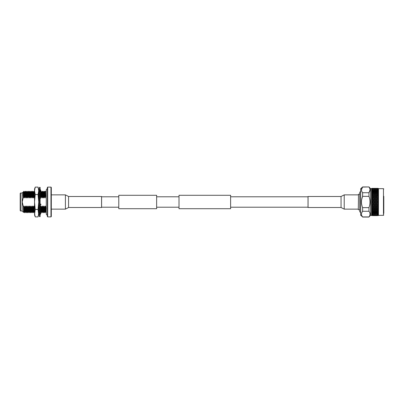 <?xml version="1.0" encoding="UTF-8"?>
<svg xmlns="http://www.w3.org/2000/svg" width="404" height="404" viewBox="0 0 404 404"><rect width="100%" height="100%" fill="white"/><g stroke="black" fill="none" stroke-linecap="round" stroke-linejoin="round"><path stroke-width="0.61" d="M118.791 196.788L101.591 196.788L101.591 207.212L118.791 207.212M156.641 208.711L156.641 195.289L118.791 195.289L118.791 208.711L156.641 208.711M230.618 202L230.618 208.711L179.007 208.711L179.007 195.289L230.618 195.289L230.618 202M230.618 196.788L308.035 196.788L308.035 207.212L230.618 207.212M358.313 209.141L344.213 209.141L341.052 207.504L341.052 196.496L344.213 194.859L358.313 194.859M341.052 196.496L308.06 196.496L308.06 207.504L341.052 207.504M68.569 196.496L65.408 194.859L65.408 209.141L68.569 207.504L101.561 207.504L101.561 196.496L68.569 196.496L68.569 207.504M51.308 194.859L65.408 194.859M51.308 209.141L65.408 209.141M34.522 204.409L34.507 191.249M34.522 212.751L34.522 211.115M38.754 212.751L38.764 212.019M39.441 210.843L38.754 211.423L38.764 206.813M38.764 206.212L38.764 199.773M38.764 199.409L38.764 193.809M38.764 193.572L38.764 191.249M34.522 190.824L34.522 189.097L35.244 187.102L34.522 190.824L35.244 194.551L34.522 202L34.522 190.824L35.244 187.102L38.026 187.102L38.754 189.097L38.754 190.824L38.026 187.102L38.754 190.824L38.026 194.551L38.754 202L38.754 213.176L38.026 216.898L35.244 216.898L34.522 213.176L34.522 202L35.244 209.449L34.522 214.903L35.244 216.898M38.754 190.824L38.754 202L38.026 209.449L38.754 214.903L38.026 216.898M38.026 194.551L35.244 194.551M38.026 209.449L35.244 209.449M38.617 214.736L38.754 213.176M34.653 214.736L34.522 213.176M39.441 216.625L39.441 187.375L40.127 187.375L40.127 216.625L39.441 216.625M40.127 210.322L40.41 210.029L40.976 210.262L40.127 210.959M38.754 211.979L39.441 213.832M40.41 210.029L40.127 210.267M40.127 203.727L40.976 204.358L40.127 205.833M38.754 206.782L39.441 208.247M39.441 205.298L38.754 206.232M38.754 199.758L39.441 200.273M40.127 198.702L40.976 197.551L40.127 195.753M39.441 198.167L38.754 199.43M38.592 193.738L39.158 193.971L39.441 193.678M38.754 193.592L39.441 192.955M39.158 193.971L39.441 193.733M40.127 193.157L40.976 192.445L40.127 190.168M38.592 190.991L39.158 190.991L39.441 190.441M38.754 190.637L39.441 189.097M39.158 190.991L39.441 190.991L39.158 190.991M40.435 190.991L40.976 190.991L40.127 189.097M38.789 191.915L39.132 190.991M40.435 213.009L40.531 212.751M40.127 214.903L40.976 213.009L40.127 213.009L40.41 213.009L40.127 213.559M39.132 213.009L38.754 213.009M38.754 213.363L39.441 214.903M47.354 216.559L47.354 187.441L47.697 187.097L47.697 216.903L47.354 216.559M50.965 187.097L51.308 187.441L51.308 216.559L50.965 216.903L50.965 187.097L47.697 187.097M20.2 210.636L20.2 193.364L20.543 193.021L20.543 210.979L20.2 210.636M20.543 210.979L22.114 210.979L22.114 193.021L23.104 192.026L23.25 197.531L22.21 202L23.387 206.772C23.493 213.974 23.594 214.186 23.695 207.398M46.339 207.767C46.187 214.322 46.036 214.322 45.884 207.767L46.263 207.767M45.884 207.767L45.4 206.131L45.652 211.964L46.263 212.751M22.114 210.979L23.543 212.408L23.806 211.964M23.104 196.152L23.104 192.092L23.341 197.869L23.7 197.869L24.291 196.233C24.159 190.375 24.023 189.734 23.886 194.324M34.557 192.036L34.098 191.249L33.466 192.036L32.663 191.249L32.032 192.036L31.229 191.249L30.598 192.036L29.8 191.249L29.164 192.036L28.366 191.249L27.73 192.036L26.932 191.249L26.295 192.036L25.497 191.249L24.523 192.036L23.892 191.249L23.432 192.036L23.7 197.869M45.4 206.131L45.041 206.131L45.304 211.974L44.849 212.751L44.218 211.964L43.965 206.131L43.607 206.131L43.869 211.974L44.228 211.974M45.081 207.767C44.93 214.322 44.773 214.322 44.622 207.767L44.45 207.767C44.602 214.322 44.753 214.322 44.905 207.767M43.874 211.964L43.42 212.751L42.784 211.964L42.531 206.131L42.173 206.131L42.435 211.974L42.794 211.974M43.647 207.767C43.496 214.322 43.339 214.322 43.188 207.767L43.016 207.767C43.167 214.322 43.319 214.322 43.47 207.767M42.445 211.964L41.986 212.751L41.349 211.964L41.097 206.131L40.738 206.131L40.865 210.216M42.213 207.767C42.061 214.322 41.91 214.322 41.753 207.767L41.582 207.767C41.733 214.322 41.885 214.322 42.036 207.767M40.259 211.383L40.551 212.751L40.415 210.984M40.385 210.05L40.148 207.767L40.213 210.191M40.37 212.746L39.915 211.964M38.991 211.221L38.754 207.767M38.754 209.171L38.824 211.358M38.88 212.322L39.036 212.751M34.522 211.257L34.522 207.767M34.416 207.767L33.931 206.131L33.572 206.131L33.835 211.974L33.209 212.751L32.749 211.964L32.497 206.131L32.138 206.131L32.401 211.974L32.759 211.974M33.613 207.767C33.456 214.322 33.305 214.322 33.153 207.767L32.982 207.767C33.133 214.322 33.285 214.322 33.436 207.767M32.406 211.964L31.946 212.751L31.315 211.964L31.063 206.131L30.704 206.131L30.967 211.974L31.325 211.974M32.179 207.767C32.027 214.322 31.871 214.322 31.719 207.767L31.547 207.767C31.699 214.322 31.85 214.322 32.002 207.767M30.972 211.964L30.517 212.751L29.881 211.964L29.628 206.131L29.27 206.131L29.532 211.974L29.891 211.974M30.744 207.767C30.593 214.322 30.436 214.322 30.285 207.767L30.113 207.767C30.265 214.322 30.416 214.322 30.568 207.767M29.543 211.964L29.083 212.751L28.447 211.964L28.194 206.131L27.836 206.131L28.098 211.974L28.457 211.974M29.31 207.767C29.159 214.322 29.007 214.322 28.851 207.767L28.679 207.767C28.83 214.322 28.982 214.322 29.133 207.767M28.108 211.964L27.649 212.751L27.012 211.964L26.76 206.131L26.401 206.131L26.664 211.974L27.023 211.974M27.876 207.767C27.724 214.322 27.573 214.322 27.421 207.767L27.245 207.767C27.396 214.322 27.548 214.322 27.704 207.767M26.674 211.964L26.215 212.751L25.583 211.964L25.331 206.131L24.972 206.131L25.23 211.974L25.588 211.974M26.442 207.767C26.29 214.322 26.139 214.322 25.987 207.767L25.811 207.767C25.962 214.322 26.119 214.322 26.27 207.767M25.24 211.964L24.78 212.751L24.149 211.964L23.897 206.131L23.538 206.131L23.796 211.974L24.154 211.974M25.008 207.767C24.856 214.322 24.705 214.322 24.553 207.767L24.376 207.767C24.528 214.322 24.684 214.322 24.836 207.767M25.093 196.233C25.245 189.678 25.401 189.678 25.553 196.233L25.725 196.233C25.573 189.678 25.422 189.678 25.27 196.233M26.528 196.233C26.679 189.678 26.831 189.678 26.987 196.233L27.159 196.233C27.007 189.678 26.856 189.678 26.704 196.233M27.962 196.233C28.113 189.678 28.265 189.678 28.416 196.233L28.593 196.233C28.442 189.678 28.29 189.678 28.134 196.233M29.396 196.233C29.548 189.678 29.699 189.678 29.851 196.233L30.027 196.233C29.876 189.678 29.724 189.678 29.568 196.233M30.83 196.233C30.982 189.678 31.133 189.678 31.285 196.233L31.461 196.233C31.31 189.678 31.153 189.678 31.002 196.233M32.264 196.233C32.416 189.678 32.567 189.678 32.719 196.233L32.896 196.233C32.739 189.678 32.588 189.678 32.436 196.233M33.699 196.233C33.85 189.678 34.002 189.678 34.153 196.233L34.33 196.233C34.173 189.678 34.022 189.678 33.87 196.233M46.263 191.249L45.384 191.254L44.935 192.036L44.137 191.249L43.501 192.036L42.703 191.249L41.728 192.036L41.092 191.249L40.632 192.036M40.865 196.233C41.016 189.678 41.168 189.678 41.324 196.233L41.496 196.233C41.344 189.678 41.193 189.678 41.036 196.233M42.299 196.233C42.45 189.678 42.602 189.678 42.753 196.233L42.93 196.233C42.779 189.678 42.627 189.678 42.47 196.233M43.733 196.233C43.885 189.678 44.036 189.678 44.188 196.233L44.364 196.233C44.213 189.678 44.056 189.678 43.905 196.233M23.886 191.249L24.119 196.233M45.167 196.233C45.319 189.678 45.47 189.678 45.622 196.233L46.263 196.233M33.931 206.131L34.183 211.964L34.633 212.746M39.36 208.075L39.441 210.469M40.87 210.358L41.001 211.974L41.36 211.974M24.871 192.026L25.134 197.869L25.553 196.233M24.523 192.036L24.775 197.869L25.134 197.869M26.305 192.026L26.568 197.869L26.987 196.233M25.957 192.036L26.209 197.869L26.568 197.869M27.74 192.026L28.002 197.869L28.416 196.233M27.391 192.036L27.644 197.869L28.002 197.869M29.174 192.026L29.436 197.869L29.851 196.233M28.825 192.036L29.078 197.869L29.436 197.869M30.608 192.026L30.866 197.869L31.285 196.233M30.255 192.036L30.507 197.869L30.866 197.869M32.042 192.026L32.3 197.869L32.719 196.233M31.689 192.036L31.941 197.869L32.3 197.869M33.476 192.026L33.734 197.869L34.153 196.233M33.123 192.036L33.375 197.869L33.734 197.869M39.653 191.254L39.289 192.673M39.35 193.809L39.441 196.733M39.208 192.026L38.85 192.026L38.971 193.319M38.996 193.905L39.112 197.869L39.471 197.869M40.723 192.657L40.89 197.374M40.9 197.657L41.324 196.233M40.385 192.94L40.511 196.566M40.546 197.869L40.905 197.869M42.077 192.026L42.339 197.869L42.753 196.233M41.728 192.036L41.981 197.869L42.339 197.869M43.511 192.026L43.768 197.869L44.188 196.233M43.157 192.036L43.41 197.869L43.768 197.869M44.945 192.026L45.203 197.869L45.622 196.233M44.591 192.036L44.844 197.869L45.203 197.869M23.538 206.131L23.387 206.772M24.972 206.131L24.553 207.767M26.401 206.131L25.987 207.767M27.836 206.131L27.421 207.767M29.27 206.131L28.851 207.767M30.704 206.131L30.285 207.767M32.138 206.131L31.719 207.767M33.572 206.131L33.153 207.767M39.011 207.333L38.89 207.767M40.738 206.131L40.324 207.767M42.173 206.131L41.753 207.767M43.607 206.131L43.188 207.767M45.041 206.131L44.622 207.767M24.291 196.233L24.775 197.869M25.725 196.233L26.209 197.869M27.159 196.233L27.644 197.869M28.593 196.233L29.078 197.869M30.027 196.233L30.507 197.869M31.461 196.233L31.941 197.869M32.896 196.233L33.375 197.869M34.33 196.233L34.507 196.793M38.627 196.233L39.112 197.869M41.496 196.233L41.981 197.869M42.93 196.233L43.41 197.869M44.364 196.233L44.844 197.869M23.25 197.531L23.341 197.869M24.376 207.767L23.897 206.131M25.811 207.767L25.331 206.131M27.245 207.767L26.76 206.131M28.679 207.767L28.194 206.131M30.113 207.767L29.628 206.131M31.547 207.767L31.063 206.131M32.982 207.767L32.497 206.131M41.582 207.767L41.097 206.131M43.016 207.767L42.531 206.131M44.45 207.767L43.965 206.131M358.313 209.615L358.484 194.213L358.313 209.615M360.676 212.635L359.737 211.721L359.737 192.279L360.676 191.365M383.8 196.278L383.8 213.438M368.978 186.936L362.62 187.082C361.075 188.966 361.075 190.845 362.62 192.723L362.62 196.359C361.075 200.121 361.075 203.884 362.62 207.641L362.62 211.277C361.075 213.15 361.075 215.034 362.62 216.918L360.676 215.246L360.676 188.754L362.62 186.936L368.978 186.936L370.594 188.663L370.594 215.337L373.311 215.64L371.609 215.362M370.594 188.663L371.589 188.663L371.589 215.337M371.609 212.115L371.801 212.706L372.094 212.6L371.609 212.115L372.402 212.484L373.311 212.135L372.402 211.772L371.801 212.257M371.609 212.656L372.402 213.337L373.311 213.034L371.801 212.706M371.609 212.974L371.801 213.529L372.094 213.438L371.801 213.14M371.609 213.438L372.402 214.069L373.311 213.812L371.801 213.529M371.609 214.625L371.801 215.024L373.311 214.968L371.801 214.792M371.801 215.61L371.609 215.322L373.311 215.564L371.801 215.579M371.801 215.544L371.609 215.261L372.094 215.468L371.801 215.494M371.801 215.443L371.609 215.13L373.311 215.342L371.801 215.377M371.801 215.302L371.609 215.019L372.094 215.175L371.801 215.216M371.801 214.67L371.609 214.317L372.402 214.665L373.311 214.458L372.402 214.231L371.801 214.534M371.801 212.014L371.609 211.752L372.094 211.646L371.801 211.762M371.801 211.524L371.609 211.146L372.402 211.514L373.311 211.125L372.402 210.721L371.801 211.262M371.801 210.989L371.609 210.742L372.094 210.585L371.801 210.716M371.801 210.449L371.609 210.075M371.801 209.868L372.402 210.439L373.311 210.014L372.402 209.58L371.801 209.868L371.609 209.636L372.094 209.429L371.801 209.287L371.801 209.57M371.801 209.287L371.609 208.918L372.402 209.277L373.311 208.817L372.402 208.353L371.801 208.974M371.801 208.661L371.609 208.449L372.094 208.191L371.801 208.04L371.801 208.343M371.801 208.04L371.609 207.681L372.402 208.03L373.311 207.545L372.402 207.055L371.801 207.712M371.801 207.383L371.609 207.191L372.094 206.888L371.801 206.727L371.801 207.045M371.801 206.727L371.609 206.388L372.402 206.717L373.311 206.217L372.402 205.707L371.801 206.388M371.801 206.04L372.094 205.53L371.801 205.363L371.801 205.692M371.801 205.363L371.609 205.045L372.402 205.353L373.311 204.833L372.402 204.313L371.801 205.01M371.801 204.656L372.094 204.131L371.801 203.964L371.801 204.303M371.801 203.964L371.609 203.667L372.402 203.954L373.311 203.424L372.402 202.894L371.801 203.606M371.801 203.247L372.094 202.712L371.801 202.545L371.801 202.884M371.801 202.545L371.801 202.182L372.402 202.53L373.311 202L372.402 201.47L371.801 202.182M371.801 201.818L372.094 201.288L371.801 201.116L371.801 201.455M371.801 201.116L371.801 200.753L372.402 201.106L373.311 200.576L372.402 200.046L371.801 200.753M371.801 200.394L372.094 199.869L371.801 199.697L371.801 200.036M371.801 199.697L371.801 199.344L372.402 199.687L373.311 199.167L372.402 198.647L371.801 199.344M371.801 198.99L372.094 198.47L371.801 198.308L371.801 198.637M371.801 198.308L371.801 197.96L372.402 198.293L373.311 197.783L372.402 197.283L371.801 197.96M371.801 197.612L372.094 197.112L371.801 196.955L371.801 197.273M371.801 196.955L371.801 196.617L372.402 196.945L373.311 196.455L372.402 195.97L371.801 196.617M371.801 196.288L372.094 195.809L371.801 195.657L371.801 195.96M371.801 195.657L371.801 195.339L372.402 195.647L373.311 195.183L372.402 194.723L371.801 195.339M378.472 215.337L383.457 215.337L383.457 188.663L378.472 188.663L378.442 215.377M378.174 193.986L377.265 193.561L376.361 193.986L377.265 194.42L378.437 194.142L378.447 215.297L378.225 215.635L377.225 215.347L375.144 215.62L376.957 215.62M378.225 214.317L377.578 214.15L378.442 213.585M378.225 213.64L377.578 213.438L378.437 212.812L376.361 213.034L377.265 213.337L378.174 213.034M374.564 195.814L373.619 195.339L372.71 195.809L373.619 196.288L374.791 195.93L375.74 195.183L374.831 194.723L373.927 195.183L374.831 195.647M361.762 215.534L361.529 214.822M361.454 213.928L361.535 213.357M361.762 212.666L362.615 211.282M362.62 192.723L368.978 192.723L368.978 196.359L362.62 196.359L361.762 199.132M362.62 207.641L368.978 207.641C370.337 203.843 370.337 200.086 368.978 196.359M368.978 207.641L368.978 211.277L362.62 211.277M362.62 216.918L368.978 216.918C370.337 215.019 370.337 213.14 368.978 211.277M368.978 216.918L370.594 215.337M377.265 194.723L376.361 195.183L377.265 195.647L378.174 195.183L377.225 194.718L377.265 194.42M378.225 196.758L377.578 197.112L378.225 197.47M378.174 197.783L377.265 197.283L376.361 197.783L377.265 198.293L378.437 197.869L377.265 197.283M376.957 198.47L376.048 197.96L375.144 198.47L376.048 198.985L377.225 198.541L376.048 197.96M375.74 199.167L374.831 198.647L373.927 199.167L374.831 199.687L376.008 199.222L374.831 198.647M374.523 199.869L373.619 199.344L372.71 199.869L373.619 200.394L374.791 199.909L373.619 199.344M373.311 200.576L372.402 200.046M374.523 201.288L373.619 200.758L372.71 201.288L373.619 201.818L374.791 201.298L373.619 200.394M372.71 199.869L371.609 199.485M375.74 200.576L374.831 200.046L373.927 200.576L374.831 201.106L376.008 200.601L374.831 199.687M373.927 199.167L372.357 198.541L373.619 198.985L374.523 198.47L373.619 197.96L372.71 198.47M376.957 199.869L376.048 199.344L375.144 199.869L376.048 200.394L377.225 199.909L376.048 198.985M375.144 198.47L372.402 197.283M378.174 199.167L377.265 198.647L376.361 199.167L377.265 199.687L378.437 199.222L377.265 198.293M376.361 197.783L373.574 196.561L373.619 196.288M378.437 197.869L377.265 198.647M377.578 197.112L373.574 195.314L374.523 194.571L373.619 194.132L372.71 194.571L373.619 195.026M378.174 196.455L377.265 195.97L376.361 196.455L377.265 196.945L378.442 196.566L376.008 195.314L376.957 194.571L376.048 194.132L375.144 194.571L376.048 195.026M378.225 198.106L377.578 198.47L378.225 198.839M373.311 202L372.402 201.47M374.523 202.712L373.619 202.182L372.71 202.712L373.619 203.242L374.791 202.702L373.619 201.818M372.71 201.288L371.609 200.874M373.927 200.576L373.619 200.758M375.74 202L374.831 201.47L373.927 202L374.831 202.53L376.008 202L374.831 201.106M375.144 199.869L374.831 200.046M376.957 201.288L376.048 200.758L375.144 201.288L376.048 201.818L377.225 201.298L376.048 200.394M376.361 199.167L376.048 199.344M378.174 200.576L377.265 200.046L376.361 200.576L377.265 201.106L378.437 200.601L377.265 199.687M378.437 199.222L377.265 200.046M377.578 198.47L372.402 201.106M378.225 199.49L377.578 199.869L378.225 200.243M373.311 203.424L372.402 202.894M374.523 204.131L373.619 203.606L372.71 204.131L373.619 204.656L374.791 204.091L373.619 203.242M372.71 202.712L371.609 202.273M373.927 202L373.619 202.182M375.74 203.424L374.831 202.894L373.927 203.424L374.831 203.954L376.008 203.399L374.831 202.53M375.144 201.288L374.831 201.47M376.957 202.712L376.048 202.182L375.144 202.712L376.048 203.242L377.225 202.702L376.048 201.818M376.361 200.576L376.048 200.758M378.174 202L377.265 201.47L376.361 202L377.265 202.53L378.437 202L377.265 201.106M378.437 200.601L377.265 201.47M377.578 199.869L372.402 202.53M378.225 200.909L377.578 201.288L378.225 201.667M373.311 204.833L372.402 204.313M374.523 205.53L373.619 205.015L372.71 205.53L373.619 206.04L374.791 205.459L373.619 204.656M372.71 204.131L371.609 203.667M373.927 203.424L373.619 203.606M375.74 204.833L374.831 204.313L373.927 204.833L374.831 205.353L376.008 204.778L374.831 203.954M375.144 202.712L374.831 202.894M376.957 204.131L376.048 203.606L375.144 204.131L376.048 204.656L377.225 204.091L376.048 203.242M376.361 202L376.048 202.182M378.174 203.424L377.265 202.894L376.361 203.424L377.265 203.954L378.437 203.399L377.265 202.53M378.437 202L377.265 202.894M377.578 201.288L372.402 203.954M378.225 202.333L377.578 202.712L378.225 203.091M373.311 206.217L372.402 205.707M374.523 206.888L373.619 206.388L372.71 206.888L373.619 207.378L374.791 206.792L373.619 206.04M372.71 205.53L371.609 205.045M373.927 204.833L373.619 205.015M375.74 206.217L374.831 205.707L373.927 206.217L374.831 206.717L376.008 206.131L374.831 205.353M375.144 204.131L374.831 204.313M376.957 205.53L376.048 205.015L375.144 205.53L376.048 206.04L377.225 205.459L376.048 204.656M376.361 203.424L376.048 203.606M378.174 204.833L377.265 204.313L376.361 204.833L377.265 205.353L378.437 204.778L377.265 203.954M378.437 203.399L377.265 204.313M377.578 202.712L372.402 205.353M378.225 203.757L377.578 204.131L378.225 204.51M373.311 207.545L372.402 207.055M374.523 208.191L373.619 207.712L372.71 208.191L373.619 208.661L374.791 208.07L373.619 207.378M372.71 206.888L371.609 206.388M373.927 206.217L373.619 206.388M375.74 207.545L374.831 207.055L373.927 207.545L374.831 208.03L376.008 207.439L374.831 206.717M375.144 205.53L374.831 205.707M376.957 206.888L376.048 206.388L375.144 206.888L376.048 207.378L377.225 206.792L376.048 206.04M376.361 204.833L376.048 205.015M378.174 206.217L377.265 205.707L376.361 206.217L377.265 206.717L378.437 206.131L377.265 205.353M378.437 204.778L377.265 205.707M377.578 204.131L372.402 206.717M378.225 205.161L377.578 205.53L378.225 205.894M373.311 208.817L372.402 208.353M374.523 209.429L373.619 208.974L372.71 209.429L373.619 209.868L374.791 209.282L373.619 208.661M372.71 208.191L371.609 207.681M373.927 207.545L373.574 207.439L373.619 207.712M375.74 208.817L374.831 208.353L373.927 208.817L374.831 209.277L376.008 208.686L374.831 208.03M375.144 206.888L374.831 207.055M376.957 208.191L376.048 207.712L375.144 208.191L376.048 208.661L377.225 208.07L376.048 207.378M376.361 206.217L376.048 206.388M378.174 207.545L377.265 207.055L376.361 207.545L377.265 208.03L378.437 207.439L377.265 206.717M378.437 206.131L377.265 207.055M377.578 205.53L372.402 208.03M378.225 206.53L377.578 206.888L378.225 207.242M373.311 210.014L373.574 209.858L372.357 209.282L372.402 209.58M374.261 210.171L373.619 209.868M372.71 209.429L371.609 208.918M373.927 208.817L373.574 208.686L373.619 208.974M375.74 210.014L374.831 209.58L373.927 210.014L374.831 210.439L376.008 209.858L374.831 209.277M375.144 208.191L374.791 208.07L374.831 208.353M376.957 209.429L376.048 208.974L375.144 209.429L376.048 209.868L377.225 209.282L376.048 208.661M376.361 207.545L376.008 207.439L376.048 207.712M378.174 208.817L377.265 208.353L376.361 208.817L377.265 209.277L378.437 208.686L377.265 208.03M378.225 207.853L377.225 208.07L378.442 207.444M377.578 206.888L373.574 208.686M377.578 208.191L378.225 208.53M373.619 210.161L372.71 210.585L373.619 210.989L374.523 210.585L373.574 209.858L374.175 210.136M373.311 211.125L373.574 210.944L373.619 211.262L372.71 211.646L373.619 212.014L374.523 211.646L373.619 211.262M372.71 210.585L372.357 210.413L372.402 210.721M374.523 210.585L374.791 210.413L374.831 210.721L373.927 211.125L374.831 211.514L375.74 211.125L374.831 210.721M375.144 209.429L374.791 209.282L374.831 209.58M376.68 210.166L376.048 209.868M376.361 208.817L376.008 208.686L376.048 208.974M378.174 210.014L377.265 209.58L376.361 210.014L377.265 210.439L378.437 209.858L377.265 209.277M376.008 208.686L377.225 208.07L377.265 208.353M378.225 209.105L377.578 209.429L378.225 209.742M376.048 210.161L375.144 210.585L376.048 210.989L376.957 210.585L376.008 209.858L376.594 210.125M373.311 212.135L373.574 211.933L373.619 212.257L372.71 212.6L373.619 212.928L374.523 212.6L373.619 212.257M372.71 211.646L372.357 211.454L372.402 211.772M374.523 211.646L374.791 211.454L374.831 211.772L373.927 212.135L374.831 212.484L375.74 212.135L374.831 211.772M373.927 211.125L373.574 210.944M375.74 211.125L376.008 210.944L376.048 211.262L375.144 211.646L376.048 212.014L376.957 211.646L376.048 211.262M375.144 210.585L374.791 210.413M376.957 210.585L377.225 210.413L377.265 210.721L376.361 211.125L377.265 211.514L378.174 211.125L377.265 210.721M377.578 209.429L377.225 209.282L377.265 209.58M378.225 210.282L377.578 210.585L378.225 210.873M373.311 213.034L373.574 212.812L374.831 213.337L375.74 213.034L374.831 212.711L373.927 213.034M372.71 212.6L372.094 212.6M374.523 212.6L374.791 212.388L376.048 212.928L376.957 212.6L376.048 212.257L375.144 212.6M373.927 212.135L373.574 211.933M375.74 212.135L376.008 211.933L376.048 212.257M375.144 211.646L374.791 211.454M376.957 211.646L377.225 211.454L377.265 211.772L376.361 212.135L377.265 212.484L378.174 212.135L377.265 211.772M376.361 211.125L376.008 210.944M378.174 211.125L378.442 210.954M377.578 210.585L377.225 210.413M378.225 211.373L377.578 211.646L378.225 211.908M374.523 213.438L373.619 213.14L372.71 213.438L373.619 213.721L374.791 213.211L376.048 213.721L376.957 213.438L376.048 213.14L375.144 213.438M373.311 213.812L373.574 213.575L374.831 214.069L375.74 213.812L374.831 213.534L373.927 213.812M372.71 213.438L372.094 213.438M375.74 213.034L376.361 213.034M376.957 212.6L377.225 212.388L378.225 212.832M376.361 212.135L376.008 211.933M378.174 212.135L378.437 211.933M377.578 211.646L377.225 211.454M378.225 212.358L377.578 212.6M374.523 214.15L375.144 214.15M373.311 214.458L373.927 214.458M372.71 214.15L372.094 214.15M375.74 213.812L376.008 213.575L377.265 214.069L378.174 213.812L377.265 213.534L376.361 213.812M376.957 213.438L377.578 213.438M374.523 214.731L375.144 214.731M373.311 214.968L373.574 214.711L374.831 215.125L375.74 214.968L373.927 214.968M372.71 214.731L372.094 214.731M375.74 214.458L376.361 214.458M376.957 214.15L377.578 214.15M378.174 213.812L378.437 213.575M374.523 215.175L372.71 215.175L374.791 214.913L376.957 215.175L375.144 215.175M373.311 215.342L373.574 215.074L375.74 215.342L373.927 215.342M372.71 215.175L372.357 214.913L372.094 215.175M375.74 214.968L376.008 214.711L377.265 215.125L378.174 214.968L376.361 214.968M376.957 214.731L377.225 214.479L378.225 214.862M378.174 214.458L378.437 214.211M378.225 214.59L377.578 214.731M374.523 215.468L372.71 215.468L374.791 215.201L376.957 215.468L375.144 215.468M373.311 215.564L373.574 215.297L375.74 215.564L373.927 215.564M372.71 215.468L372.357 215.201L372.094 215.468M375.74 215.342L376.008 215.074L378.174 215.342L376.361 215.342M376.957 215.175L377.225 214.913L378.225 215.266M378.174 214.968L378.437 214.711M378.225 215.069L377.578 215.175M374.523 215.62L372.71 215.62L374.791 215.347L375.144 215.62M373.311 215.64L373.574 215.367L374.831 215.63L373.619 215.635M372.71 215.62L372.357 215.347L372.094 215.62M375.74 215.564L376.008 215.297L378.174 215.564L376.361 215.564M376.957 215.468L377.225 215.201L378.225 215.524M378.174 215.342L378.437 215.074M378.225 215.408L377.578 215.468M376.543 215.64L374.831 215.63M373.927 215.64L376.008 215.367L376.361 215.64M378.174 215.564L378.437 215.297M378.225 215.595L377.578 215.62M378.174 215.64L378.437 215.367M373.619 188.365L378.174 188.36L378.447 188.633M371.589 188.663L371.801 188.36L371.609 188.638L371.801 188.36L373.574 188.633L378.174 188.36M373.311 188.436L371.801 188.456L373.574 188.703L375.74 188.436L373.927 188.436M372.71 188.38L372.357 188.653L372.094 188.38M374.523 188.38L374.791 188.653L376.957 188.38L375.144 188.38M374.523 188.532L372.71 188.532L374.791 188.799L376.957 188.532L375.144 188.532M373.311 188.658L371.801 188.698L373.574 188.926L375.74 188.658L373.927 188.658M372.71 188.532L372.357 188.799L372.094 188.532M375.74 188.436L376.008 188.703L378.174 188.436L376.361 188.436M376.957 188.38L377.225 188.653L378.225 188.405L378.447 189.789L377.578 189.269L375.144 189.269L376.957 189.269M377.578 188.38L378.225 188.405M374.523 188.825L372.71 188.825L374.791 189.087L376.957 188.825L375.144 188.825M373.311 189.032L371.801 189.087L373.574 189.289L375.74 189.032L373.927 189.032M372.71 188.825L372.357 189.087L372.094 188.825M375.74 188.658L376.008 188.926L378.174 188.658L376.361 188.658M376.957 188.532L377.225 188.799L378.225 188.592M378.174 188.436L378.437 188.703M378.225 188.476L377.578 188.532M374.523 189.269L375.144 189.269M373.311 189.542L373.927 189.542M372.71 189.269L372.094 189.269M375.74 189.032L376.008 189.289L378.174 189.032L376.361 189.032M376.957 188.825L378.225 188.931M378.174 188.658L378.437 188.926M378.225 188.734L377.578 188.825M374.523 189.85L375.144 189.85M373.311 190.188L371.801 190.097L372.402 190.466L373.311 190.188L374.831 190.466L375.74 190.188L374.831 189.931L373.927 190.188M372.71 189.85L372.094 189.85M375.74 189.542L376.361 189.542M378.174 189.032L378.437 189.289M378.225 189.138L377.578 189.269M374.523 190.562L373.619 190.279L372.71 190.562L373.619 190.86L374.523 190.562L376.048 190.86L376.957 190.562L376.048 190.279L375.144 190.562M373.311 190.966L371.801 190.86L372.402 191.289L373.311 190.966L374.831 191.289L375.74 190.966L374.831 190.663L373.927 190.966M372.71 190.562L372.094 190.562M375.74 190.188L377.265 190.466L378.174 190.188L377.265 189.931L376.361 190.188M376.957 189.85L378.225 190.026L378.437 190.425L378.225 189.683L377.578 189.85M374.523 191.4L373.619 191.072L372.71 191.4L373.619 191.743L374.523 191.4L376.048 191.743L376.957 191.4L376.048 191.072L375.144 191.4M373.311 191.865L372.402 191.516L371.801 191.743L372.402 192.228L373.574 192.067L373.619 191.743M372.71 191.4L372.094 191.4M375.74 190.966L377.265 191.289L378.174 190.966L377.265 190.663L376.361 190.966M376.957 190.562L378.225 190.774L378.442 191.178L378.225 190.36L377.578 190.562M378.174 190.188L378.437 190.425M375.74 191.865L374.831 191.516L373.927 191.865L374.831 192.228L376.008 192.067L376.048 191.743M374.523 192.355L373.619 191.986L372.71 192.355L373.619 192.738L374.791 192.546L374.831 192.228M373.311 192.875L372.402 192.486L371.801 192.738L372.402 193.279L373.574 193.056L373.619 192.738M372.71 192.355L372.357 192.546L372.402 192.228M373.927 191.865L373.574 192.067M376.957 191.4L378.225 191.642L378.442 193.046M378.174 190.966L378.447 191.183L378.225 191.642M378.225 191.168L377.578 191.4M378.174 191.865L377.265 191.516L376.361 191.865L377.265 192.228L378.437 192.067M376.957 192.355L376.048 191.986L375.144 192.355L376.048 192.738L377.225 192.546L377.265 192.228M375.74 192.875L374.831 192.486L373.927 192.875L374.831 193.279L376.008 193.056L376.048 192.738M374.523 193.415L373.619 193.011L372.71 193.415L373.619 193.839L374.791 193.587L374.831 193.279M373.311 193.986L372.402 193.561L371.801 193.839L372.402 194.42L373.574 194.142L373.619 193.839M371.816 193.834L372.094 193.415L371.801 193.551M372.71 193.415L372.357 193.587L372.402 193.279M373.927 192.875L373.574 193.056M375.144 192.355L374.791 192.546M376.361 191.865L376.008 192.067M378.225 192.092L377.578 192.355L378.225 192.627M378.174 192.875L377.265 192.486L376.361 192.875L377.265 193.279L378.174 192.875L378.442 194.132M376.957 193.415L376.048 193.011L375.144 193.415L376.048 193.839L377.225 193.587L377.265 193.279M375.74 193.986L374.831 193.561L373.927 193.986L374.831 194.42L376.008 194.142L376.048 193.839M374.261 193.829L373.619 194.132M372.71 194.571L372.402 194.723M373.311 195.183L373.619 195.339M374.523 194.571L374.831 194.42M375.144 193.415L374.791 193.587M376.361 192.875L376.008 193.056M377.578 192.355L377.225 192.546M378.225 193.127L377.578 193.415L378.225 193.718M376.68 193.834L376.048 194.132M373.311 196.455L372.402 195.97M372.71 195.809L372.357 195.93L372.402 195.647M373.927 195.183L372.357 195.93L371.609 195.551M375.144 194.571L374.831 194.723M375.74 195.183L376.048 195.339L375.144 195.809L376.048 196.288L376.957 195.809L376.048 195.339M376.957 194.571L377.225 194.718L373.927 196.455L374.831 196.945L375.74 196.455L374.831 195.97M377.578 193.415L377.225 193.587M378.225 194.258L377.578 194.571L378.225 194.895M374.523 197.112L373.619 196.622L372.71 197.112L373.619 197.612L374.523 197.112L376.048 197.612L376.957 197.112L376.048 196.622L375.144 197.112M373.619 197.612L373.311 197.783M372.71 197.112L372.357 197.208L372.402 196.945M374.831 196.945L373.574 197.869L374.831 198.293L375.74 197.783L374.831 197.283L373.927 197.783M373.927 196.455L373.619 196.622M376.048 196.288L375.74 196.455M375.144 195.809L372.357 197.208L371.609 196.809M377.265 195.647L376.957 195.809M376.361 195.183L376.008 195.314M377.265 195.97L378.447 195.314L378.174 195.183M377.578 194.571L378.437 194.142M371.801 192.238L372.094 192.355L371.609 192.248L371.801 191.986M378.225 195.47L377.578 195.809L378.225 196.147M376.048 196.622L377.578 195.809M374.831 197.283L376.361 196.455M371.801 194.43L371.801 194.713L372.094 194.571L371.609 194.364L371.801 194.132M373.619 197.96L371.609 198.955M372.402 198.293L372.094 198.47M372.402 198.647L371.609 198.127M369.731 188.471L369.933 189.168M370.003 189.905L368.978 192.723C370.337 190.824 370.337 188.946 368.978 187.082M362.62 186.936L361.449 189.9M361.762 191.334L361.55 190.713M361.762 204.863L361.55 203.616M361.449 202L361.55 200.384M371.801 195.026L371.801 194.713M371.801 193.284L371.801 193.011M371.801 192.738L371.801 192.476M372.094 211.646L372.357 211.454M372.094 210.585L372.357 210.413M372.094 209.429L372.402 209.277M372.094 208.191L371.609 208.449M372.094 206.888L371.609 207.191M372.094 205.53L371.609 205.873M372.094 204.131L371.609 204.515M372.094 202.712L371.609 203.126M372.094 201.288L371.609 201.727M372.094 199.869L372.402 199.687M373.311 199.167L373.619 198.985M372.094 197.112L372.357 197.208L371.609 197.612M374.523 198.47L374.831 198.293M372.094 195.809L372.357 195.93L371.609 196.319M375.74 197.783L376.048 197.612M372.094 194.571L372.402 194.42M376.957 197.112L377.265 196.945M372.094 193.415L372.357 193.587M371.609 200.333L378.442 196.556M372.094 192.355L372.357 192.546M376.594 193.875L373.574 195.314M374.175 193.864L371.609 195.082M344.213 209.141L344.213 194.859M179.007 207.212L156.641 207.212M179.007 196.788L156.641 196.788M47.354 215.12C46.975 215.281 46.611 214.918 46.263 214.029L46.263 189.971C46.611 189.082 46.975 188.719 47.354 188.88M40.93 210.302C40.562 210.449 40.294 211.125 40.127 212.342M38.638 193.698C39.006 193.551 39.274 192.875 39.441 191.658M50.965 216.903L47.697 216.903M33.835 211.974L34.194 211.974M45.304 211.974L45.662 211.974M23.437 192.026L23.104 192.026M40.557 212.746L41.011 211.964M38.764 212.453L38.935 212.746M22.114 193.021L20.543 193.021M359.737 209.787L358.484 209.787M383.457 215.337L383.8 214.994M371.801 188.36L373.311 188.36M362.62 217.064L368.978 217.064M383.457 188.663L383.8 189.006M359.737 194.213L358.484 194.213"/></g></svg>
